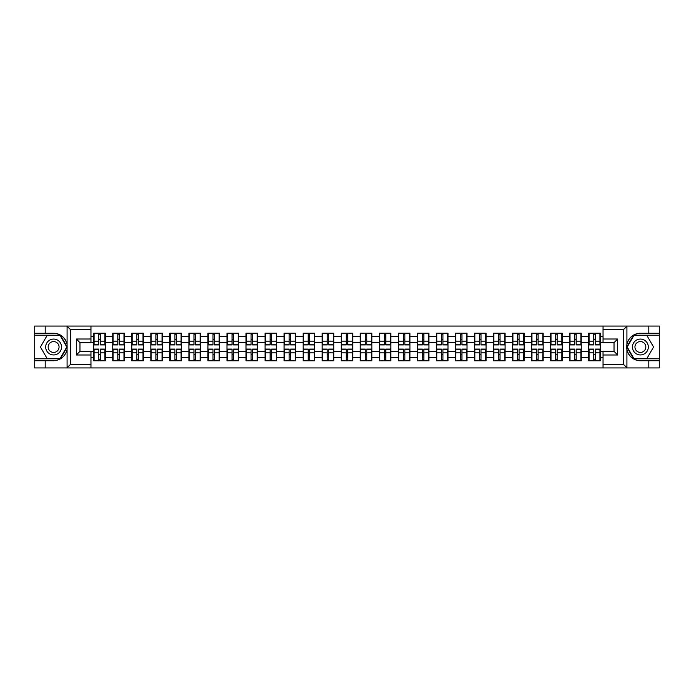 <?xml version="1.0" encoding="UTF-8"?>
<svg xmlns="http://www.w3.org/2000/svg" width="694" height="694" viewBox="0 0 694 694"><rect width="100%" height="100%" fill="white"/><g stroke="black" fill="none" stroke-linecap="round" stroke-linejoin="round"><path stroke-width="1.04" d="M622.934 367.933L659.3 367.933L659.3 335.219L633.587 335.219L626.786 347L633.587 358.781L659.3 358.781M90.957 367.933L603.043 367.933L603.043 351.329L614.025 351.329L614.025 342.671L603.043 342.671L603.043 326.067L90.957 326.067L90.957 342.671L79.975 342.671L79.975 351.329L90.957 351.329L90.957 367.933L66.867 367.933L70.641 364.272L90.957 364.272M66.867 367.933L34.7 367.933L34.7 360.733L45.197 360.733L45.197 367.933L71.066 367.933M603.043 336.382L600.293 336.382L600.293 333.207L588.703 333.207L588.703 342.48L581.26 342.48L581.26 351.52L588.703 351.52L588.703 342.48M603.043 357.618L600.293 357.618L600.293 360.793L588.703 360.793L588.703 357.618L581.26 357.618L581.26 360.793L569.661 360.793L569.661 357.618L562.218 357.618L562.218 360.793L550.62 360.793L550.62 357.618L543.176 357.618L543.176 360.793L531.587 360.793L531.587 357.618L524.144 357.618L524.144 360.793L512.545 360.793L512.545 357.618L505.102 357.618L505.102 360.793L493.512 360.793L493.512 357.618L486.06 357.618L486.06 360.793L474.47 360.793L474.47 357.618L467.027 357.618L467.027 360.793L455.429 360.793L455.429 357.618L447.986 357.618L447.986 360.793L436.396 360.793L436.396 357.618L428.953 357.618L428.953 360.793L417.354 360.793L417.354 357.618L409.911 357.618L409.911 360.793L398.321 360.793L398.321 357.618L390.869 357.618L390.869 360.793L379.28 360.793L379.28 357.618L371.837 357.618L371.837 360.793L360.238 360.793L360.238 357.618L352.795 357.618L352.795 360.793L341.205 360.793L341.205 357.618L333.762 357.618L333.762 360.793L322.163 360.793L322.163 357.618L314.72 357.618L314.72 360.793L303.131 360.793L303.131 357.618L295.679 357.618L295.679 360.793L284.089 360.793L284.089 357.618L276.646 357.618L276.646 360.793L265.047 360.793L265.047 357.618L257.604 357.618L257.604 360.793L246.014 360.793L246.014 357.618L238.571 357.618L238.571 360.793L226.973 360.793L226.973 357.618L219.53 357.618L219.53 360.793L207.94 360.793L207.94 357.618L200.488 357.618L200.488 360.793L188.898 360.793L188.898 357.618L181.455 357.618L181.455 360.793L169.857 360.793L169.857 357.618L162.413 357.618L162.413 360.793L150.824 360.793L150.824 357.618L143.38 357.618L143.38 360.793L131.782 360.793L131.782 357.618L124.339 357.618L124.339 360.793L112.74 360.793L112.74 357.618L105.297 357.618L105.297 360.793L93.707 360.793L93.707 357.618L90.957 357.618M90.957 336.382L93.707 336.382L93.707 342.48L90.957 342.48M588.703 336.382L581.26 336.382L581.26 333.207L569.661 333.207L569.661 336.382L562.218 336.382L562.218 333.207L550.62 333.207L550.62 336.382L543.176 336.382L543.176 333.207L531.587 333.207L531.587 336.382L524.144 336.382L524.144 333.207L512.545 333.207L512.545 336.382L505.102 336.382L505.102 333.207L493.512 333.207L493.512 336.382L486.06 336.382L486.06 333.207L474.47 333.207L474.47 336.382L467.027 336.382L467.027 333.207L455.429 333.207L455.429 336.382L447.986 336.382L447.986 333.207L436.396 333.207L436.396 336.382L428.953 336.382L428.953 333.207L417.354 333.207L417.354 336.382L409.911 336.382L409.911 333.207L398.321 333.207L398.321 336.382L390.869 336.382L390.869 333.207L379.28 333.207L379.28 336.382L371.837 336.382L371.837 333.207L360.238 333.207L360.238 336.382L352.795 336.382L352.795 333.207L341.205 333.207L341.205 336.382L333.762 336.382L333.762 333.207L322.163 333.207L322.163 336.382L314.72 336.382L314.72 333.207L303.131 333.207L303.131 336.382L295.679 336.382L295.679 333.207L284.089 333.207L284.089 336.382L276.646 336.382L276.646 333.207L265.047 333.207L265.047 336.382L257.604 336.382L257.604 333.207L246.014 333.207L246.014 336.382L238.571 336.382L238.571 333.207L226.973 333.207L226.973 336.382L219.53 336.382L219.53 333.207L207.94 333.207L207.94 336.382L200.488 336.382L200.488 333.207L188.898 333.207L188.898 336.382L181.455 336.382L181.455 333.207L169.857 333.207L169.857 336.382L162.413 336.382L162.413 333.207L150.824 333.207L150.824 336.382L143.38 336.382L143.38 333.207L131.782 333.207L131.782 336.382L124.339 336.382L124.339 333.207L112.74 333.207L112.74 336.382L105.297 336.382L105.297 333.207L93.707 333.207L93.707 336.382M588.703 351.52L588.703 357.618M581.26 351.52L581.26 357.618M581.26 336.382L581.26 342.48M562.218 351.52L569.661 351.52L569.661 342.48L562.218 342.48L562.218 357.618M569.661 351.52L569.661 357.618M569.661 336.382L569.661 342.48M562.218 336.382L562.218 342.48M543.176 351.52L550.62 351.52L550.62 342.48L543.176 342.48L543.176 357.618M550.62 351.52L550.62 357.618M550.62 336.382L550.62 342.48M543.176 336.382L543.176 342.48M524.144 351.52L531.587 351.52L531.587 342.48L524.144 342.48L524.144 357.618M531.587 351.52L531.587 357.618M531.587 336.382L531.587 342.48M524.144 336.382L524.144 342.48M505.102 351.52L512.545 351.52L512.545 342.48L505.102 342.48L505.102 357.618M512.545 351.52L512.545 357.618M512.545 336.382L512.545 342.48M505.102 336.382L505.102 342.48M486.06 351.52L493.512 351.52L493.512 342.48L486.06 342.48L486.06 357.618M493.512 351.52L493.512 357.618M493.512 336.382L493.512 342.48M486.06 336.382L486.06 342.48M467.027 351.52L474.47 351.52L474.47 342.48L467.027 342.48L467.027 357.618M474.47 351.52L474.47 357.618M474.47 336.382L474.47 342.48M467.027 336.382L467.027 342.48M447.986 351.52L455.429 351.52L455.429 342.48L447.986 342.48L447.986 357.618M455.429 351.52L455.429 357.618M455.429 336.382L455.429 342.48M447.986 336.382L447.986 342.48M428.953 351.52L436.396 351.52L436.396 342.48L428.953 342.48L428.953 357.618M436.396 351.52L436.396 357.618M436.396 336.382L436.396 342.48M428.953 336.382L428.953 342.48M409.911 351.52L417.354 351.52L417.354 342.48L409.911 342.48L409.911 357.618M417.354 351.52L417.354 357.618M417.354 336.382L417.354 342.48M409.911 336.382L409.911 342.48M390.869 351.52L398.321 351.52L398.321 342.48L390.869 342.48L390.869 357.618M398.321 351.52L398.321 357.618M398.321 336.382L398.321 342.48M390.869 336.382L390.869 342.48M371.837 351.52L379.28 351.52L379.28 342.48L371.837 342.48L371.837 357.618M379.28 351.52L379.28 357.618M379.28 336.382L379.28 342.48M371.837 336.382L371.837 342.48M352.795 351.52L360.238 351.52L360.238 342.48L352.795 342.48L352.795 357.618M360.238 351.52L360.238 357.618M360.238 336.382L360.238 342.48M352.795 336.382L352.795 342.48M333.762 351.52L341.205 351.52L341.205 342.48L333.762 342.48L333.762 357.618M341.205 351.52L341.205 357.618M341.205 336.382L341.205 342.48M333.762 336.382L333.762 342.48M314.72 351.52L322.163 351.52L322.163 342.48L314.72 342.48L314.72 357.618M322.163 351.52L322.163 357.618M322.163 336.382L322.163 342.48M314.72 336.382L314.72 342.48M295.679 351.52L303.131 351.52L303.131 342.48L295.679 342.48L295.679 357.618M303.131 351.52L303.131 357.618M303.131 336.382L303.131 342.48M295.679 336.382L295.679 342.48M276.646 351.52L284.089 351.52L284.089 342.48L276.646 342.48L276.646 357.618M284.089 351.52L284.089 357.618M284.089 336.382L284.089 342.48M276.646 336.382L276.646 342.48M257.604 351.52L265.047 351.52L265.047 342.48L257.604 342.48L257.604 357.618M265.047 351.52L265.047 357.618M265.047 336.382L265.047 342.48M257.604 336.382L257.604 342.48M238.571 351.52L246.014 351.52L246.014 342.48L238.571 342.48L238.571 357.618M246.014 351.52L246.014 357.618M246.014 336.382L246.014 342.48M238.571 336.382L238.571 342.48M219.53 351.52L226.973 351.52L226.973 342.48L219.53 342.48L219.53 357.618M226.973 351.52L226.973 357.618M226.973 336.382L226.973 342.48M219.53 336.382L219.53 342.48M200.488 351.52L207.94 351.52L207.94 342.48L200.488 342.48L200.488 357.618M207.94 351.52L207.94 357.618M207.94 336.382L207.94 342.48M200.488 336.382L200.488 342.48M181.455 351.52L188.898 351.52L188.898 342.48L181.455 342.48L181.455 357.618M188.898 351.52L188.898 357.618M188.898 336.382L188.898 342.48M181.455 336.382L181.455 342.48M162.413 351.52L169.857 351.52L169.857 342.48L162.413 342.48L162.413 357.618M169.857 351.52L169.857 357.618M169.857 336.382L169.857 342.48M162.413 336.382L162.413 342.48M143.38 351.52L150.824 351.52L150.824 342.48L143.38 342.48L143.38 357.618M150.824 351.52L150.824 357.618M150.824 336.382L150.824 342.48M143.38 336.382L143.38 342.48M124.339 351.52L131.782 351.52L131.782 342.48L124.339 342.48L124.339 357.618M131.782 351.52L131.782 357.618M131.782 336.382L131.782 342.48M124.339 336.382L124.339 342.48M105.297 351.52L112.74 351.52L112.74 342.48L105.297 342.48L105.297 357.618M112.74 351.52L112.74 357.618M112.74 336.382L112.74 342.48M105.297 336.382L105.297 342.48M90.957 351.52L93.707 351.52L93.707 342.48M93.707 351.52L93.707 357.618M71.066 326.067L34.7 326.067L34.7 358.781L60.413 358.781L67.214 347L60.413 335.219L34.7 335.219M603.043 342.48L600.293 342.48L600.293 351.52L603.043 351.52M600.293 351.52L600.293 357.618M600.293 336.382L600.293 342.48M104.933 333.207L104.933 344.927L100.24 344.927L100.24 333.207M98.774 333.207L98.774 344.927L94.072 344.927L94.072 333.207M98.774 334.794L100.24 334.794M100.24 339.314L98.774 339.314M94.072 360.793L94.072 349.073L98.774 349.073L98.774 360.793M100.24 360.793L100.24 349.073L104.933 349.073L104.933 360.793M100.24 359.206L98.774 359.206M98.774 354.686L100.24 354.686M49.647 340.129A7.929 7.929 0 0 0 46.75 350.964A7.929 7.929 0 0 0 57.585 353.871A7.929 7.929 0 0 0 60.482 343.036A7.929 7.929 0 0 0 49.647 340.129M50.905 342.298A5.431 5.431 0 0 0 48.91 349.715A5.431 5.431 0 0 0 56.335 351.702A5.431 5.431 0 0 0 58.322 344.285A5.431 5.431 0 0 0 50.905 342.298M66.789 347L60.205 358.408L47.027 358.408L40.443 347L47.027 335.592L60.205 335.592L66.789 347M644.353 340.129A7.929 7.929 0 0 0 633.518 343.036A7.929 7.929 0 0 0 636.415 353.871A7.929 7.929 0 0 0 647.25 350.964A7.929 7.929 0 0 0 644.353 340.129M643.095 342.298A5.431 5.431 0 0 0 635.678 344.285A5.431 5.431 0 0 0 637.665 351.702A5.431 5.431 0 0 0 645.09 349.715A5.431 5.431 0 0 0 643.095 342.298M646.973 358.408L633.796 358.408L627.211 347L633.796 335.592L646.973 335.592L653.557 347L646.973 358.408M45.197 360.733L53.62 360.733C60.708 360.203 65.193 356.508 67.084 349.655L67.084 344.345C65.193 337.492 60.708 333.797 53.62 333.267L34.7 333.267M34.7 360.733L34.7 358.781M90.957 329.728L70.641 329.728L66.867 326.067L45.197 326.067L45.197 333.267M66.867 326.067L90.957 326.067M53.62 333.267A13.733 13.733 0 0 1 67.084 344.345L67.084 326.18M79.975 342.671L76.314 339.01L90.957 339.01M90.957 354.99L76.314 354.99L79.975 351.329M603.043 326.067L627.133 326.067L623.359 329.728L603.043 329.728M648.803 333.267L648.803 326.067L659.3 326.067L659.3 333.267L640.38 333.267C633.292 333.797 628.807 337.492 626.916 344.345L626.916 349.655C628.807 356.508 633.292 360.203 640.38 360.733L659.3 360.733M627.133 326.067L648.803 326.067M659.3 333.267L659.3 335.219M603.043 364.272L623.359 364.272L627.133 367.933L648.803 367.933L648.803 360.733M627.133 367.933L603.043 367.933M640.38 360.733A13.733 13.733 0 0 1 626.656 347A13.733 13.733 0 0 1 640.38 333.267M614.025 351.329L617.686 354.99L603.043 354.99M603.043 339.01L617.686 339.01L614.025 342.671M123.974 333.207L123.974 344.927L119.273 344.927L119.273 333.207M117.807 333.207L117.807 344.927L113.113 344.927L113.113 333.207M117.807 334.794L119.273 334.794M119.273 339.314L117.807 339.314M143.007 333.207L143.007 344.927L138.314 344.927L138.314 333.207M136.848 333.207L136.848 344.927L132.146 344.927L132.146 333.207M136.848 334.794L138.314 334.794M138.314 339.314L136.848 339.314M162.049 333.207L162.049 344.927L157.347 344.927L157.347 333.207M155.89 333.207L155.89 344.927L151.188 344.927L151.188 333.207M155.89 334.794L157.347 334.794M157.347 339.314L155.89 339.314M181.091 333.207L181.091 344.927L176.389 344.927L176.389 333.207M174.923 333.207L174.923 344.927L170.23 344.927L170.23 333.207M174.923 334.794L176.389 334.794M176.389 339.314L174.923 339.314M200.124 333.207L200.124 344.927L195.43 344.927L195.43 333.207M193.964 333.207L193.964 344.927L189.262 344.927L189.262 333.207M193.964 334.794L195.43 334.794M195.43 339.314L193.964 339.314M113.113 360.793L113.113 349.073L117.807 349.073L117.807 360.793M119.273 360.793L119.273 349.073L123.974 349.073L123.974 360.793M119.273 359.206L117.807 359.206M117.807 354.686L119.273 354.686M132.146 360.793L132.146 349.073L136.848 349.073L136.848 360.793M138.314 360.793L138.314 349.073L143.007 349.073L143.007 360.793M138.314 359.206L136.848 359.206M136.848 354.686L138.314 354.686M151.188 360.793L151.188 349.073L155.89 349.073L155.89 360.793M157.347 360.793L157.347 349.073L162.049 349.073L162.049 360.793M157.347 359.206L155.89 359.206M155.89 354.686L157.347 354.686M170.23 360.793L170.23 349.073L174.923 349.073L174.923 360.793M176.389 360.793L176.389 349.073L181.091 349.073L181.091 360.793M176.389 359.206L174.923 359.206M174.923 354.686L176.389 354.686M189.262 360.793L189.262 349.073L193.964 349.073L193.964 360.793M195.43 360.793L195.43 349.073L200.124 349.073L200.124 360.793M195.43 359.206L193.964 359.206M193.964 354.686L195.43 354.686M219.165 333.207L219.165 344.927L214.463 344.927L214.463 333.207M212.997 333.207L212.997 344.927L208.304 344.927L208.304 333.207M212.997 334.794L214.463 334.794M214.463 339.314L212.997 339.314M208.304 360.793L208.304 349.073L212.997 349.073L212.997 360.793M214.463 360.793L214.463 349.073L219.165 349.073L219.165 360.793M214.463 359.206L212.997 359.206M212.997 354.686L214.463 354.686M238.198 333.207L238.198 344.927L233.505 344.927L233.505 333.207M232.039 333.207L232.039 344.927L227.337 344.927L227.337 333.207M232.039 334.794L233.505 334.794M233.505 339.314L232.039 339.314M227.337 360.793L227.337 349.073L232.039 349.073L232.039 360.793M233.505 360.793L233.505 349.073L238.198 349.073L238.198 360.793M233.505 359.206L232.039 359.206M232.039 354.686L233.505 354.686M257.24 333.207L257.24 344.927L252.538 344.927L252.538 333.207M251.081 333.207L251.081 344.927L246.379 344.927L246.379 333.207M251.081 334.794L252.538 334.794M252.538 339.314L251.081 339.314M246.379 360.793L246.379 349.073L251.081 349.073L251.081 360.793M252.538 360.793L252.538 349.073L257.24 349.073L257.24 360.793M252.538 359.206L251.081 359.206M251.081 354.686L252.538 354.686M276.281 333.207L276.281 344.927L271.58 344.927L271.58 333.207M270.113 333.207L270.113 344.927L265.42 344.927L265.42 333.207M270.113 334.794L271.58 334.794M271.58 339.314L270.113 339.314M265.42 360.793L265.42 349.073L270.113 349.073L270.113 360.793M271.58 360.793L271.58 349.073L276.281 349.073L276.281 360.793M271.58 359.206L270.113 359.206M270.113 354.686L271.58 354.686M295.314 333.207L295.314 344.927L290.621 344.927L290.621 333.207M289.155 333.207L289.155 344.927L284.453 344.927L284.453 333.207M289.155 334.794L290.621 334.794M290.621 339.314L289.155 339.314M284.453 360.793L284.453 349.073L289.155 349.073L289.155 360.793M290.621 360.793L290.621 349.073L295.314 349.073L295.314 360.793M290.621 359.206L289.155 359.206M289.155 354.686L290.621 354.686M314.356 333.207L314.356 344.927L309.654 344.927L309.654 333.207M308.188 333.207L308.188 344.927L303.495 344.927L303.495 333.207M308.188 334.794L309.654 334.794M309.654 339.314L308.188 339.314M303.495 360.793L303.495 349.073L308.188 349.073L308.188 360.793M309.654 360.793L309.654 349.073L314.356 349.073L314.356 360.793M309.654 359.206L308.188 359.206M308.188 354.686L309.654 354.686M333.389 333.207L333.389 344.927L328.696 344.927L328.696 333.207M327.23 333.207L327.23 344.927L322.528 344.927L322.528 333.207M327.23 334.794L328.696 334.794M328.696 339.314L327.23 339.314M322.528 360.793L322.528 349.073L327.23 349.073L327.23 360.793M328.696 360.793L328.696 349.073L333.389 349.073L333.389 360.793M328.696 359.206L327.23 359.206M327.23 354.686L328.696 354.686M352.431 333.207L352.431 344.927L347.729 344.927L347.729 333.207M346.271 333.207L346.271 344.927L341.569 344.927L341.569 333.207M346.271 334.794L347.729 334.794M347.729 339.314L346.271 339.314M341.569 360.793L341.569 349.073L346.271 349.073L346.271 360.793M347.729 360.793L347.729 349.073L352.431 349.073L352.431 360.793M347.729 359.206L346.271 359.206M346.271 354.686L347.729 354.686M371.472 333.207L371.472 344.927L366.77 344.927L366.77 333.207M365.304 333.207L365.304 344.927L360.611 344.927L360.611 333.207M365.304 334.794L366.77 334.794M366.77 339.314L365.304 339.314M360.611 360.793L360.611 349.073L365.304 349.073L365.304 360.793M366.77 360.793L366.77 349.073L371.472 349.073L371.472 360.793M366.77 359.206L365.304 359.206M365.304 354.686L366.77 354.686M390.505 333.207L390.505 344.927L385.812 344.927L385.812 333.207M384.346 333.207L384.346 344.927L379.644 344.927L379.644 333.207M384.346 334.794L385.812 334.794M385.812 339.314L384.346 339.314M379.644 360.793L379.644 349.073L384.346 349.073L384.346 360.793M385.812 360.793L385.812 349.073L390.505 349.073L390.505 360.793M385.812 359.206L384.346 359.206M384.346 354.686L385.812 354.686M409.547 333.207L409.547 344.927L404.845 344.927L404.845 333.207M403.379 333.207L403.379 344.927L398.686 344.927L398.686 333.207M403.379 334.794L404.845 334.794M404.845 339.314L403.379 339.314M398.686 360.793L398.686 349.073L403.379 349.073L403.379 360.793M404.845 360.793L404.845 349.073L409.547 349.073L409.547 360.793M404.845 359.206L403.379 359.206M403.379 354.686L404.845 354.686M428.58 333.207L428.58 344.927L423.887 344.927L423.887 333.207M422.42 333.207L422.42 344.927L417.719 344.927L417.719 333.207M422.42 334.794L423.887 334.794M423.887 339.314L422.42 339.314M417.719 360.793L417.719 349.073L422.42 349.073L422.42 360.793M423.887 360.793L423.887 349.073L428.58 349.073L428.58 360.793M423.887 359.206L422.42 359.206M422.42 354.686L423.887 354.686M447.621 333.207L447.621 344.927L442.919 344.927L442.919 333.207M441.462 333.207L441.462 344.927L436.76 344.927L436.76 333.207M441.462 334.794L442.919 334.794M442.919 339.314L441.462 339.314M436.76 360.793L436.76 349.073L441.462 349.073L441.462 360.793M442.919 360.793L442.919 349.073L447.621 349.073L447.621 360.793M442.919 359.206L441.462 359.206M441.462 354.686L442.919 354.686M466.663 333.207L466.663 344.927L461.961 344.927L461.961 333.207M460.495 333.207L460.495 344.927L455.802 344.927L455.802 333.207M460.495 334.794L461.961 334.794M461.961 339.314L460.495 339.314M455.802 360.793L455.802 349.073L460.495 349.073L460.495 360.793M461.961 360.793L461.961 349.073L466.663 349.073L466.663 360.793M461.961 359.206L460.495 359.206M460.495 354.686L461.961 354.686M485.696 333.207L485.696 344.927L481.003 344.927L481.003 333.207M479.537 333.207L479.537 344.927L474.835 344.927L474.835 333.207M479.537 334.794L481.003 334.794M481.003 339.314L479.537 339.314M474.835 360.793L474.835 349.073L479.537 349.073L479.537 360.793M481.003 360.793L481.003 349.073L485.696 349.073L485.696 360.793M481.003 359.206L479.537 359.206M479.537 354.686L481.003 354.686M504.738 333.207L504.738 344.927L500.036 344.927L500.036 333.207M498.57 333.207L498.57 344.927L493.876 344.927L493.876 333.207M498.57 334.794L500.036 334.794M500.036 339.314L498.57 339.314M493.876 360.793L493.876 349.073L498.57 349.073L498.57 360.793M500.036 360.793L500.036 349.073L504.738 349.073L504.738 360.793M500.036 359.206L498.57 359.206M498.57 354.686L500.036 354.686M523.77 333.207L523.77 344.927L519.077 344.927L519.077 333.207M517.611 333.207L517.611 344.927L512.909 344.927L512.909 333.207M517.611 334.794L519.077 334.794M519.077 339.314L517.611 339.314M512.909 360.793L512.909 349.073L517.611 349.073L517.611 360.793M519.077 360.793L519.077 349.073L523.77 349.073L523.77 360.793M519.077 359.206L517.611 359.206M517.611 354.686L519.077 354.686M542.812 333.207L542.812 344.927L538.11 344.927L538.11 333.207M536.653 333.207L536.653 344.927L531.951 344.927L531.951 333.207M536.653 334.794L538.11 334.794M538.11 339.314L536.653 339.314M531.951 360.793L531.951 349.073L536.653 349.073L536.653 360.793M538.11 360.793L538.11 349.073L542.812 349.073L542.812 360.793M538.11 359.206L536.653 359.206M536.653 354.686L538.11 354.686M561.854 333.207L561.854 344.927L557.152 344.927L557.152 333.207M555.686 333.207L555.686 344.927L550.993 344.927L550.993 333.207M555.686 334.794L557.152 334.794M557.152 339.314L555.686 339.314M550.993 360.793L550.993 349.073L555.686 349.073L555.686 360.793M557.152 360.793L557.152 349.073L561.854 349.073L561.854 360.793M557.152 359.206L555.686 359.206M555.686 354.686L557.152 354.686M580.887 333.207L580.887 344.927L576.194 344.927L576.194 333.207M574.727 333.207L574.727 344.927L570.026 344.927L570.026 333.207M574.727 334.794L576.194 334.794M576.194 339.314L574.727 339.314M570.026 360.793L570.026 349.073L574.727 349.073L574.727 360.793M576.194 360.793L576.194 349.073L580.887 349.073L580.887 360.793M576.194 359.206L574.727 359.206M574.727 354.686L576.194 354.686M599.928 333.207L599.928 344.927L595.226 344.927L595.226 333.207M593.76 333.207L593.76 344.927L589.067 344.927L589.067 333.207M593.76 334.794L595.226 334.794M595.226 339.314L593.76 339.314M589.067 360.793L589.067 349.073L593.76 349.073L593.76 360.793M595.226 360.793L595.226 349.073L599.928 349.073L599.928 360.793M595.226 359.206L593.76 359.206M593.76 354.686L595.226 354.686M98.774 341.162L94.072 341.162M98.774 344.771L94.072 344.771M104.933 341.162L100.24 341.162M104.933 344.771L100.24 344.771M100.24 352.838L104.933 352.838M100.24 349.229L104.933 349.229M94.072 352.838L98.774 352.838M94.072 349.229L98.774 349.229M67.084 367.82L67.084 349.655M70.641 329.728L70.641 364.272M76.314 354.99L76.314 339.01M626.916 326.18L626.916 344.345M626.916 349.655L626.916 367.82M623.359 364.272L623.359 329.728M617.686 339.01L617.686 354.99M117.807 341.162L113.113 341.162M117.807 344.771L113.113 344.771M123.974 341.162L119.273 341.162M123.974 344.771L119.273 344.771M136.848 341.162L132.146 341.162M136.848 344.771L132.146 344.771M143.007 341.162L138.314 341.162M143.007 344.771L138.314 344.771M155.89 341.162L151.188 341.162M155.89 344.771L151.188 344.771M162.049 341.162L157.347 341.162M162.049 344.771L157.347 344.771M174.923 341.162L170.23 341.162M174.923 344.771L170.23 344.771M181.091 341.162L176.389 341.162M181.091 344.771L176.389 344.771M193.964 341.162L189.262 341.162M193.964 344.771L189.262 344.771M200.124 341.162L195.43 341.162M200.124 344.771L195.43 344.771M119.273 352.838L123.974 352.838M119.273 349.229L123.974 349.229M113.113 352.838L117.807 352.838M113.113 349.229L117.807 349.229M138.314 352.838L143.007 352.838M138.314 349.229L143.007 349.229M132.146 352.838L136.848 352.838M132.146 349.229L136.848 349.229M157.347 352.838L162.049 352.838M157.347 349.229L162.049 349.229M151.188 352.838L155.89 352.838M151.188 349.229L155.89 349.229M176.389 352.838L181.091 352.838M176.389 349.229L181.091 349.229M170.23 352.838L174.923 352.838M170.23 349.229L174.923 349.229M195.43 352.838L200.124 352.838M195.43 349.229L200.124 349.229M189.262 352.838L193.964 352.838M189.262 349.229L193.964 349.229M212.997 341.162L208.304 341.162M212.997 344.771L208.304 344.771M219.165 341.162L214.463 341.162M219.165 344.771L214.463 344.771M214.463 352.838L219.165 352.838M214.463 349.229L219.165 349.229M208.304 352.838L212.997 352.838M208.304 349.229L212.997 349.229M232.039 341.162L227.337 341.162M232.039 344.771L227.337 344.771M238.198 341.162L233.505 341.162M238.198 344.771L233.505 344.771M233.505 352.838L238.198 352.838M233.505 349.229L238.198 349.229M227.337 352.838L232.039 352.838M227.337 349.229L232.039 349.229M251.081 341.162L246.379 341.162M251.081 344.771L246.379 344.771M257.24 341.162L252.538 341.162M257.24 344.771L252.538 344.771M252.538 352.838L257.24 352.838M252.538 349.229L257.24 349.229M246.379 352.838L251.081 352.838M246.379 349.229L251.081 349.229M270.113 341.162L265.42 341.162M270.113 344.771L265.42 344.771M276.281 341.162L271.58 341.162M276.281 344.771L271.58 344.771M271.58 352.838L276.281 352.838M271.58 349.229L276.281 349.229M265.42 352.838L270.113 352.838M265.42 349.229L270.113 349.229M289.155 341.162L284.453 341.162M289.155 344.771L284.453 344.771M295.314 341.162L290.621 341.162M295.314 344.771L290.621 344.771M290.621 352.838L295.314 352.838M290.621 349.229L295.314 349.229M284.453 352.838L289.155 352.838M284.453 349.229L289.155 349.229M308.188 341.162L303.495 341.162M308.188 344.771L303.495 344.771M314.356 341.162L309.654 341.162M314.356 344.771L309.654 344.771M309.654 352.838L314.356 352.838M309.654 349.229L314.356 349.229M303.495 352.838L308.188 352.838M303.495 349.229L308.188 349.229M327.23 341.162L322.528 341.162M327.23 344.771L322.528 344.771M333.389 341.162L328.696 341.162M333.389 344.771L328.696 344.771M328.696 352.838L333.389 352.838M328.696 349.229L333.389 349.229M322.528 352.838L327.23 352.838M322.528 349.229L327.23 349.229M346.271 341.162L341.569 341.162M346.271 344.771L341.569 344.771M352.431 341.162L347.729 341.162M352.431 344.771L347.729 344.771M347.729 352.838L352.431 352.838M347.729 349.229L352.431 349.229M341.569 352.838L346.271 352.838M341.569 349.229L346.271 349.229M365.304 341.162L360.611 341.162M365.304 344.771L360.611 344.771M371.472 341.162L366.77 341.162M371.472 344.771L366.77 344.771M366.77 352.838L371.472 352.838M366.77 349.229L371.472 349.229M360.611 352.838L365.304 352.838M360.611 349.229L365.304 349.229M384.346 341.162L379.644 341.162M384.346 344.771L379.644 344.771M390.505 341.162L385.812 341.162M390.505 344.771L385.812 344.771M385.812 352.838L390.505 352.838M385.812 349.229L390.505 349.229M379.644 352.838L384.346 352.838M379.644 349.229L384.346 349.229M403.379 341.162L398.686 341.162M403.379 344.771L398.686 344.771M409.547 341.162L404.845 341.162M409.547 344.771L404.845 344.771M404.845 352.838L409.547 352.838M404.845 349.229L409.547 349.229M398.686 352.838L403.379 352.838M398.686 349.229L403.379 349.229M422.42 341.162L417.719 341.162M422.42 344.771L417.719 344.771M428.58 341.162L423.887 341.162M428.58 344.771L423.887 344.771M423.887 352.838L428.58 352.838M423.887 349.229L428.58 349.229M417.719 352.838L422.42 352.838M417.719 349.229L422.42 349.229M441.462 341.162L436.76 341.162M441.462 344.771L436.76 344.771M447.621 341.162L442.919 341.162M447.621 344.771L442.919 344.771M442.919 352.838L447.621 352.838M442.919 349.229L447.621 349.229M436.76 352.838L441.462 352.838M436.76 349.229L441.462 349.229M460.495 341.162L455.802 341.162M460.495 344.771L455.802 344.771M466.663 341.162L461.961 341.162M466.663 344.771L461.961 344.771M461.961 352.838L466.663 352.838M461.961 349.229L466.663 349.229M455.802 352.838L460.495 352.838M455.802 349.229L460.495 349.229M479.537 341.162L474.835 341.162M479.537 344.771L474.835 344.771M485.696 341.162L481.003 341.162M485.696 344.771L481.003 344.771M481.003 352.838L485.696 352.838M481.003 349.229L485.696 349.229M474.835 352.838L479.537 352.838M474.835 349.229L479.537 349.229M498.57 341.162L493.876 341.162M498.57 344.771L493.876 344.771M504.738 341.162L500.036 341.162M504.738 344.771L500.036 344.771M500.036 352.838L504.738 352.838M500.036 349.229L504.738 349.229M493.876 352.838L498.57 352.838M493.876 349.229L498.57 349.229M517.611 341.162L512.909 341.162M517.611 344.771L512.909 344.771M523.77 341.162L519.077 341.162M523.77 344.771L519.077 344.771M519.077 352.838L523.77 352.838M519.077 349.229L523.77 349.229M512.909 352.838L517.611 352.838M512.909 349.229L517.611 349.229M536.653 341.162L531.951 341.162M536.653 344.771L531.951 344.771M542.812 341.162L538.11 341.162M542.812 344.771L538.11 344.771M538.11 352.838L542.812 352.838M538.11 349.229L542.812 349.229M531.951 352.838L536.653 352.838M531.951 349.229L536.653 349.229M555.686 341.162L550.993 341.162M555.686 344.771L550.993 344.771M561.854 341.162L557.152 341.162M561.854 344.771L557.152 344.771M557.152 352.838L561.854 352.838M557.152 349.229L561.854 349.229M550.993 352.838L555.686 352.838M550.993 349.229L555.686 349.229M574.727 341.162L570.026 341.162M574.727 344.771L570.026 344.771M580.887 341.162L576.194 341.162M580.887 344.771L576.194 344.771M576.194 352.838L580.887 352.838M576.194 349.229L580.887 349.229M570.026 352.838L574.727 352.838M570.026 349.229L574.727 349.229M593.76 341.162L589.067 341.162M593.76 344.771L589.067 344.771M599.928 341.162L595.226 341.162M599.928 344.771L595.226 344.771M595.226 352.838L599.928 352.838M595.226 349.229L599.928 349.229M589.067 352.838L593.76 352.838M589.067 349.229L593.76 349.229"/></g></svg>

